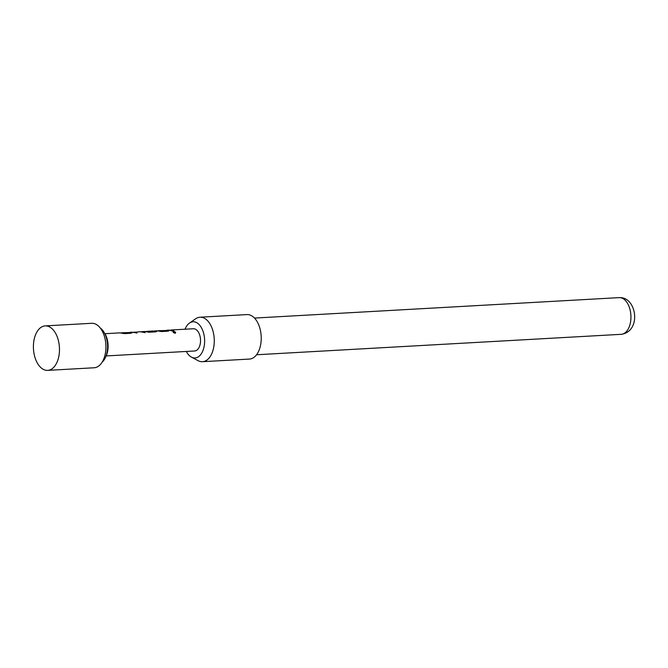 <?xml version="1.0" encoding="UTF-8"?>
<svg xmlns="http://www.w3.org/2000/svg" width="668" height="668" viewBox="0 0 668 668"><rect width="100%" height="100%" fill="white"/><g stroke="black" fill="none" stroke-linecap="round" stroke-linejoin="round"><path stroke-width="1" d="M175.058 333.19C173.121 332.606 172.645 332.021 173.622 331.445C175.626 331.854 176.11 332.439 175.058 333.19L175.659 332.831M173.037 331.779L173.563 331.637C175.567 332.038 176.035 332.606 174.974 333.349M173.02 331.862L173.563 331.637M47.687 370.373L94.146 367.767A22.269 13.001 -93.2 0 0 105.193 354.232A22.269 13.001 -93.2 0 0 102.004 330.627A22.269 13.001 -93.2 0 0 91.65 323.295L45.19 325.901A22.269 13.001 -93.2 0 0 37.107 331.62A22.269 13.001 -93.2 0 0 37.325 363.041A22.269 13.001 -93.2 0 0 47.687 370.373A22.269 13.001 -93.2 0 0 55.761 364.653A22.269 13.001 -93.2 0 0 55.544 333.223A22.269 13.001 -93.2 0 0 45.19 325.901M102.137 362.198A18.929 11.047 -93.2 0 0 105.177 358.023A18.929 11.047 -93.2 0 0 104.25 332.656A18.929 11.047 -93.2 0 0 103.699 331.737A18.929 11.047 -93.2 0 0 100.217 327.938M105.177 358.023L105.962 356.428A16.7 9.744 -93.2 0 0 105.143 334.05A16.7 9.744 -93.2 0 0 104.659 333.24L103.699 331.737M129.183 332.464L132.013 332.898M129.943 332.522L131.613 332.497L131.103 333.24L124.465 333.616L119.948 332.864L104.943 333.699M120.9 332.931L129.5 332.58L121.843 332.756M141.424 331.754L144.597 331.478L149.114 332.23L155.753 331.862L156.262 331.119L156.663 331.512M145.156 332.656L140.313 331.729M133.567 332.322L140.547 331.704M133.926 332.088L136.915 332.914L131.846 332.221M145.666 331.57L152.847 331.027M153.865 331.044L156.922 330.785L161.439 331.545L168.077 331.169L168.587 330.426L168.987 330.819M156.245 331.336L154.366 331.178L156.596 331.604M166.157 330.393L168.587 330.426L168.921 330.919M157.873 330.852L166.474 330.51L158.817 330.685M170.19 330.167L173.889 330.844L171.993 330.952L169.246 330.101L167.092 330.217M106.195 355.935L194.647 350.984A11.139 6.496 -93.2 0 0 200.166 344.212A11.139 6.496 -93.2 0 0 198.571 332.405A11.139 6.496 -93.2 0 0 193.394 328.748L171.142 329.992M186.314 351.451A18.119 10.571 -93.2 0 0 191.44 357.104A18.119 10.571 -93.2 0 0 204.625 340.789A18.119 10.571 -93.2 0 0 189.528 323.02A18.119 10.571 -93.2 0 0 185.069 329.207M189.528 323.02L195.716 318.753A22.269 13.001 86.8 0 1 199.999 317.216A22.269 13.001 86.8 0 1 214.278 340.596A22.269 13.001 86.8 0 1 202.487 361.697A22.269 13.001 86.8 0 1 198.07 360.653L191.44 357.104M202.487 361.697L249.44 359.067A22.269 13.001 -93.2 0 0 261.23 337.966A22.269 13.001 -93.2 0 0 246.943 314.586L199.999 317.216M170.532 330.251L173.563 330.86M166.916 330.451L168.57 330.643M158.658 330.911L166.491 330.693M146.426 331.604L154.375 331.378M133.942 332.305L136.873 333.123M121.685 332.99L129.525 332.764M619.161 297.627L620.898 297.652C637.005 298.629 641.255 331.553 621.215 334.317A18.378 10.721 -93.2 0 0 630.926 316.139A18.378 10.721 -93.2 0 0 620.063 297.644A18.378 10.721 -93.2 0 0 619.161 297.627L254.5 318.068M153.081 331.002L146.701 331.361M132.272 332.171L130.126 332.288M621.215 334.317L256.554 354.758M167.109 330.443L166.507 330.476M158.825 330.902L158.224 330.936M146.709 331.587L145.9 331.629M142.459 331.821L141.85 331.854M130.135 332.514L129.534 332.547M121.86 332.973L121.25 333.015"/></g></svg>
